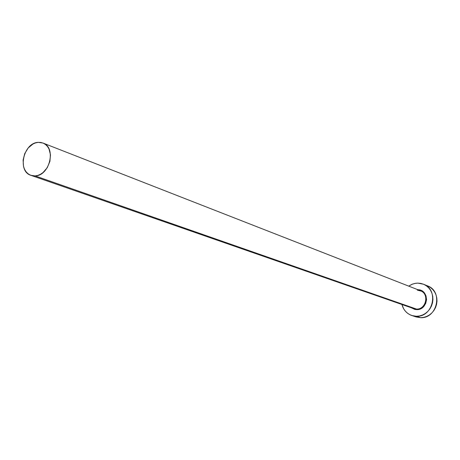 <?xml version="1.0" encoding="UTF-8"?>
<svg xmlns="http://www.w3.org/2000/svg" width="460" height="460" viewBox="0 0 460 460"><rect width="100%" height="100%" fill="white"/><g stroke="black" fill="none" stroke-linecap="round" stroke-linejoin="round"><path stroke-width="0.69" d="M412.844 308.229L416.53 309.085L416.679 309.62L414.845 309.425L411.263 307.746M30.981 175.358L413.787 308.625L416.53 309.085L35.098 175.91L30.981 175.358C17.043 171.39 23.425 142.675 38.266 142.353L42.929 143.025C56.557 147.344 49.795 175.892 35.098 175.91L416.53 309.085C426.202 309.615 429.542 293.727 420.411 290.703L42.964 143.043M411.924 315.554L416.076 316.934L420.595 317.682L416.403 316.279L419.497 315.98L422.504 315.042L425.304 313.513L427.794 311.449L429.876 308.919L431.463 306.032L432.492 302.898L432.923 299.644L432.745 296.389L431.957 293.267L430.606 290.392L428.731 287.885L426.409 285.838L423.74 284.326L420.819 283.406L417.766 283.113L414.696 283.452L411.723 284.412L408.71 286.126L412.396 284.136L415.725 283.268L417.766 283.113L423.43 284.194C439.237 289.656 433.228 317.256 416.403 316.279L420.595 317.682C437.305 318.659 443.25 291.301 427.553 285.878L423.459 284.205M416.403 316.279L411.849 315.531C406.732 313.645 403.426 309.965 401.925 304.491L403.684 308.85L405.513 311.362L407.796 313.433L410.441 314.979L413.344 315.94L416.403 316.279M416.679 309.62C428.57 310.155 429.812 289.714 417.921 289.731L421.078 290.461L424.062 292.606L425.994 295.832L426.564 299.65L425.69 303.473L423.499 306.716L420.331 308.873L416.679 309.62L416.53 309.085C425.598 309.591 429.531 295.107 421.4 291.168L417.306 290.128M416.007 316.911L420.595 317.682L423.666 317.383L426.65 316.457L429.433 314.945L431.905 312.898L433.97 310.391L435.539 307.533L436.557 304.428L436.988 301.197L436.804 297.971L436.028 294.872L434.677 292.025L432.814 289.541L430.514 287.506L427.524 285.867M38.266 142.353L35.575 142.882L32.93 144.032L28.186 147.976L24.736 153.594L23.098 160.045L23.512 166.359L24.483 169.165L25.927 171.591L27.784 173.546L29.986 174.949L32.459 175.749L35.098 175.91L37.806 175.421L40.474 174.3L43.004 172.586L47.254 167.676L49.887 161.443L50.496 154.853L48.996 148.931L47.512 146.516L45.62 144.584L43.389 143.221L40.905 142.468L38.266 142.353M420.411 290.703L417.341 290.133"/></g></svg>
